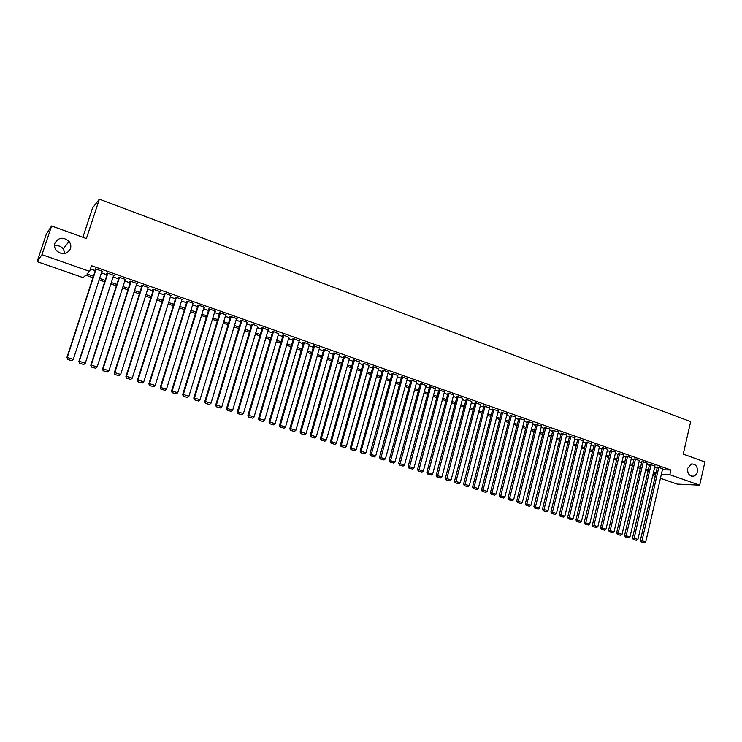 <?xml version="1.0" encoding="UTF-8"?>
<svg xmlns="http://www.w3.org/2000/svg" width="742" height="742" viewBox="0 0 742 742"><rect width="100%" height="100%" fill="white"/><g stroke="black" fill="none" stroke-linecap="round" stroke-linejoin="round"><path stroke-width="1.11" d="M70.462 248.718C66.938 254.589 62.282 255.257 56.503 250.713C54.63 248.385 54.092 245.88 54.889 243.172C58.599 237.208 63.32 236.633 69.062 241.456C70.759 243.728 71.223 246.149 70.462 248.718M697.341 471.782C696.701 474.212 695.365 475.687 693.334 476.197C689.188 476.076 687.305 473.461 687.686 468.341L691.572 463.963C695.783 463.982 697.712 466.588 697.341 471.782M54.528 245.908C57.978 245.157 60.89 246.121 63.265 248.82L64.971 253.578M82.881 237.273L92.564 207.927L99.363 199.162L690.672 421.642L683.252 454.132L704.9 461.951L699.678 485.166L677.186 484.09L660.445 478.275M655.195 476.447L652.719 475.585M92.963 277.684L85.72 275.161L83.141 277.638L37.1 261.638L41.979 254.682L89.634 271.387L86.944 273.974L93.427 276.237M41.979 254.682L51.606 225.976L46.403 233.925L37.1 261.638M101.802 271.693L102.563 271.359L95.495 268.873L95.032 269.318L95.625 269.522M113.507 275.811L114.268 275.486L107.256 273.019L106.765 273.446L107.349 273.65M125.129 279.901L125.88 279.567L118.924 277.118L118.405 277.536L118.989 277.74M136.658 283.954L137.4 283.62L130.499 281.199L129.952 281.598L130.527 281.802M148.085 287.979L148.827 287.646L141.982 285.234L141.407 285.633L141.982 285.828M159.428 291.968L160.161 291.634L153.371 289.25L152.778 289.63L153.344 289.825M170.688 295.928L171.411 295.594L164.678 293.229L164.056 293.591L164.613 293.795M181.855 299.851L182.569 299.527L175.891 297.171L175.242 297.533L175.798 297.728M192.929 303.756L193.643 303.422L187.012 301.085L186.344 301.438L186.901 301.632M198.068 304.981L171.513 391.025L177.765 392.676L204.087 307.095L203.929 307.624L204.634 307.29L198.049 304.971L197.363 305.314L197.91 305.509M214.846 311.436L215.542 311.13L209.003 308.83L208.289 309.154L208.836 309.349M225.679 315.22L226.356 314.933L219.873 312.66L219.14 312.976L219.678 313.161M236.42 318.977L237.097 318.717L230.66 316.454L229.899 316.76L230.437 316.945M247.086 322.705L247.754 322.464L241.363 320.219L240.584 320.516L241.113 320.702M257.678 326.415L251.992 323.957L251.186 324.245L251.714 324.43M268.177 330.088L262.529 327.667L261.703 327.945L262.232 328.131M278.602 333.742L272.991 331.349L272.147 331.618L272.666 331.804M288.944 337.369L283.379 335.004L282.507 335.263L283.027 335.449M299.212 340.968L293.684 338.63L292.793 338.881L293.303 339.066M309.405 344.538L303.905 342.238L303.005 342.47L303.506 342.656M319.514 348.081L314.061 345.809L313.133 346.041L313.634 346.217M329.559 351.606L324.133 349.352L323.187 349.575L323.688 349.751M339.521 355.103L334.141 352.877L333.668 353.266M349.417 358.572L344.065 356.373L343.574 356.744M359.23 362.013L353.925 359.842L353.405 360.204M368.978 365.435L363.701 363.283L363.172 363.645M378.652 368.83L373.421 366.696L372.864 367.049M388.261 372.206L383.058 370.091L382.482 370.434M397.795 375.554L392.629 373.467L392.036 373.792M407.265 378.874L402.136 376.806L401.515 377.131M416.661 382.176L411.569 380.127L410.929 380.442M425.991 385.46L420.937 383.428L420.278 383.725M435.257 388.706L430.23 386.703L429.553 386.99M444.458 391.943L439.468 389.949L438.772 390.236M453.594 395.152L448.632 393.177L447.918 393.455M462.665 398.333L457.74 396.386L457.007 396.655M471.671 401.505L466.783 399.567L466.022 399.827M480.612 404.65L475.752 402.72L474.982 402.98M489.497 407.766L483.877 406.106M498.318 410.864L492.716 409.213M507.074 413.943L501.49 412.302M515.773 417.004L510.199 415.362M524.409 420.037L518.853 418.405M532.988 423.051L527.451 421.428M541.512 426.047L535.984 424.433M549.97 429.024L544.461 427.42M558.374 431.974L552.873 430.379M566.721 434.914L561.24 433.319M575.013 437.826L569.55 436.24M583.249 440.72L577.795 439.143M591.43 443.595L585.994 442.028M599.555 446.452L594.129 444.894M607.633 449.29L602.216 447.732M615.647 452.11L610.249 450.561M623.614 454.911L618.234 453.371M631.525 457.693L626.155 456.154M639.391 460.467L634.039 458.927M647.2 463.212L641.858 461.682M654.963 465.939L649.63 464.418M662.411 469.751L670.935 470.001L91.498 265.701L89.634 271.387M90.431 268.947L95.254 270.644M101.441 272.815L106.987 274.772M113.146 276.933L118.627 278.853M124.767 281.014L130.175 282.915M136.296 285.067L141.629 286.941M147.732 289.083L152.991 290.929M159.085 293.071L164.27 294.899M170.345 297.032L175.455 298.822M181.512 300.955L186.557 302.727M192.595 304.851L197.576 306.594M203.596 308.709L208.502 310.434M214.503 312.549L219.344 314.246M225.336 316.352L230.113 318.03M236.077 320.127L240.788 321.778M246.743 323.874L251.39 325.506M257.326 327.593L261.907 329.198M267.825 331.275L272.351 332.87M278.25 334.939L282.711 336.506M288.592 338.575L292.997 340.124M298.859 342.183L303.2 343.713M309.052 345.763L313.337 347.265M319.162 349.315L323.391 350.799M329.198 352.849L333.371 354.314M339.168 356.345L343.277 357.792M349.055 359.824L353.118 361.243M358.878 363.274L362.875 364.674M368.626 366.696L372.577 368.088M378.299 370.1L382.195 371.464M387.908 373.476L391.748 374.821M397.443 376.825L401.237 378.151M406.913 380.154L410.651 381.462M416.318 383.456L420 384.746M425.648 386.73L429.284 388.01M434.914 389.986L438.503 391.247M444.115 393.223L447.649 394.466M453.251 396.432L456.738 397.656M462.331 399.623L465.763 400.828M471.337 402.785L474.722 403.973M480.278 405.93L483.617 407.098M489.163 409.046L492.456 410.205M497.984 412.144L501.23 413.294M506.749 415.223L509.949 416.355M515.449 418.284L518.602 419.397M524.084 421.317L527.2 422.411M532.663 424.331L535.733 425.416M541.187 427.327L544.211 428.394M549.655 430.304L552.632 431.352M558.058 433.254L560.998 434.293M566.406 436.194L569.309 437.205M574.707 439.106L577.564 440.108M582.943 442L585.753 442.993M591.124 444.875L593.897 445.849M599.248 447.732L601.985 448.687M607.327 450.57L610.026 451.516M615.35 453.381L618.003 454.317M623.317 456.182L625.933 457.109M631.229 458.964L633.816 459.873M639.094 461.728L641.635 462.618M646.903 464.473L649.417 465.355M654.667 467.2L657.134 468.072M662.671 468.647L657.356 467.135M51.606 225.976L86.397 238.544L99.363 199.162M670.935 470.001L669.85 474.713L699.678 485.166M661.335 474.407L669.85 474.713M99.623 278.398L105.178 280.346M111.356 282.498L116.837 284.418M122.986 286.56L128.403 288.452M134.534 290.595L139.867 292.459M145.989 294.593L151.257 296.429M157.35 298.562L162.544 300.38M168.629 302.504L173.749 304.294M179.814 306.409L184.869 308.171M190.907 310.286L195.897 312.03M201.926 314.126L206.842 315.851M212.852 317.947L217.703 319.644M223.694 321.731L228.48 323.401M234.453 325.488L239.174 327.139M245.138 329.216L249.794 330.849M255.73 332.917L260.321 334.521M266.248 336.59L270.784 338.176M276.683 340.235L281.153 341.802M287.043 343.852L291.458 345.392M297.329 347.451L301.679 348.963M307.531 351.012L311.816 352.506M317.659 354.546L321.889 356.021M327.714 358.061L331.887 359.518M337.684 361.54L341.802 362.977M347.59 364.999L351.652 366.418M357.431 368.44L361.428 369.831M367.188 371.844L371.139 373.226M376.88 375.229L380.776 376.593M386.499 378.587L390.338 379.932M396.043 381.926L399.836 383.243M405.531 385.237L409.269 386.545M414.936 388.52L418.627 389.81M424.285 391.785L427.921 393.056M433.569 395.022L437.149 396.274M442.779 398.241L446.313 399.484M451.924 401.441L455.412 402.656M461.014 404.613L464.446 405.809M470.029 407.757L473.424 408.944M478.989 410.892L482.328 412.06M487.884 413.999L491.176 415.149M496.713 417.078L499.96 418.219M505.488 420.139L508.687 421.261M514.197 423.181L517.359 424.285M522.841 426.205L525.957 427.299M531.439 429.21L534.509 430.277M539.972 432.187L542.996 433.245M548.44 435.146L551.427 436.185M556.862 438.086L559.802 439.116M565.218 441.008L568.122 442.019M573.52 443.901L576.386 444.903M581.774 446.786L584.594 447.769M589.964 449.643L592.747 450.617M598.098 452.49L600.844 453.445M606.186 455.31L608.885 456.256M614.218 458.12L616.88 459.048M622.195 460.903L624.82 461.821M630.116 463.667L632.703 464.575M637.99 466.421L640.541 467.312M645.809 469.148L648.322 470.029M653.581 471.866L656.058 472.728M655.78 473.934L653.303 473.071M648.044 471.235L645.531 470.354M640.253 468.517L637.712 467.627M632.416 465.781L629.828 464.882M624.532 463.036L621.907 462.118M616.593 460.263L613.922 459.335M608.598 457.48L605.889 456.534M600.547 454.67L597.811 453.714M592.45 451.85L589.667 450.876M584.288 449.003L581.468 448.02M576.08 446.146L573.223 445.144M567.816 443.262L564.912 442.251M559.496 440.358L556.556 439.329M551.12 437.437L548.134 436.398M542.69 434.497L539.657 433.439M534.194 431.538L531.124 430.462M525.642 428.551L522.526 427.466M517.035 425.556L513.872 424.452M508.363 422.532L505.154 421.41M499.635 419.49L496.389 418.349M490.852 416.42L487.55 415.27M481.994 413.331L478.655 412.172M473.081 410.224L469.695 409.046M464.112 407.098L460.671 405.902M455.069 403.945L451.581 402.73M445.97 400.773L442.436 399.539M436.806 397.573L433.217 396.33M427.568 394.354L423.932 393.093M418.275 391.117L414.583 389.828M408.907 387.853L405.169 386.545M399.474 384.56L395.681 383.243M389.977 381.249L386.128 379.904M380.405 377.91L376.509 376.556M370.768 374.552L366.817 373.17M361.057 371.167L357.05 369.766M351.281 367.754L347.219 366.335M341.422 364.322L337.304 362.884M331.498 360.862L327.324 359.406M321.499 357.375L317.27 355.9M311.427 353.86L307.132 352.367M301.28 350.317L296.93 348.805M291.059 346.755L286.644 345.215M280.754 343.166L276.284 341.608M270.376 339.548L265.84 337.962M259.913 335.894L255.322 334.299M249.377 332.221L244.721 330.598M238.757 328.52L234.036 326.879M228.063 324.792L223.277 323.122M217.276 321.036L212.425 319.338M206.415 317.242L201.499 315.526M195.461 313.421L190.481 311.686M184.433 309.581L179.379 307.819M173.313 305.704L168.184 303.914M162.099 301.79L156.905 299.981M150.802 297.848L145.534 296.012M139.422 293.878L134.079 292.023M127.939 289.881L122.532 287.989M116.373 285.846L110.892 283.936M104.715 281.784L99.15 279.845M653.062 474.11L655.715 474.203M187.058 301.104L160.253 387.435L166.514 389.096L192.966 303.766M182.078 299.351L181.92 299.879M170.948 295.427L170.781 295.956M159.725 291.485L159.558 292.014M148.409 287.497L148.242 288.035M137.01 283.49L136.843 284.019M125.519 279.446L125.342 279.975M113.934 275.365L113.758 275.903M102.257 271.257L102.081 271.795M662.699 468.527L645.763 541.836L640.365 540.399L641.107 541.892L644.436 542.838L641.107 541.892M657.384 467.006L640.365 540.399M658.85 467.172L641.7 541.966M644.436 542.838L645.763 541.836M654.991 465.809L637.907 539.341L632.499 537.894L633.241 539.388L636.59 540.343L633.241 539.388M649.658 464.288L632.499 537.894M651.114 464.446L633.826 539.462M636.59 540.343L637.907 539.341M647.228 463.082L630.004 536.818L624.578 535.372L625.321 536.874L628.678 537.829L625.321 536.874M641.886 461.552L624.578 535.372M643.333 461.709L625.905 536.939M628.678 537.829L630.004 536.818M639.418 460.328L622.056 534.286L616.611 532.839L617.353 534.333L620.729 535.297L617.353 534.333M634.067 458.797L616.611 532.839M635.495 458.955L617.928 534.407M620.729 535.297L622.056 534.286M631.563 457.564L614.051 531.736L608.588 530.28L609.33 531.782L612.716 532.747L609.33 531.782M626.192 456.024L608.588 530.28M627.611 456.172L609.896 531.856M612.716 532.747L614.051 531.736M623.651 454.781L605.991 529.167L600.519 527.71L601.252 529.213L604.656 530.187L601.252 529.213M618.262 453.232L600.519 527.71M619.672 453.381L601.818 529.278M604.656 530.187L605.991 529.167M615.684 451.98L597.876 526.579L592.385 525.113L593.118 526.625L596.531 527.599L593.118 526.625M610.286 450.422L592.385 525.113M611.677 450.57L593.683 526.69M596.531 527.599L597.876 526.579M607.661 449.151L589.704 523.973L584.204 522.507L584.928 524.028L588.36 525.002L584.928 524.028M602.254 447.593L584.204 522.507M603.636 447.732L585.494 524.084M588.36 525.002L589.704 523.973M599.592 446.313L581.478 521.357L575.968 519.882L576.692 521.403L580.133 522.387L576.692 521.403M594.166 444.746L575.968 519.882M595.538 444.885L577.248 521.459M580.133 522.387L581.478 521.357M591.467 443.456L573.204 518.714L567.667 517.239L568.391 518.76L571.859 519.752L568.391 518.76M586.032 441.88L567.667 517.239M587.386 442.019L568.947 518.825M571.859 519.752L573.204 518.714M583.286 440.572L564.866 516.061L559.32 514.586L560.043 516.107L563.512 517.1L560.043 516.107M577.832 438.995L559.32 514.586M579.177 439.125L560.581 516.163M563.512 517.1L564.866 516.061M575.05 437.678L556.472 513.381L550.907 511.906L551.631 513.427L555.118 514.429L551.631 513.427M569.587 436.092L550.907 511.906M570.913 436.222L552.169 513.483M555.118 514.429L556.472 513.381M566.758 434.756L548.023 510.691L542.448 509.207L543.163 510.737L546.668 511.739L543.163 510.737M561.277 433.161L542.448 509.207M562.594 433.291L543.701 510.793M546.668 511.739L548.023 510.691M558.42 431.816L539.517 507.973L533.925 506.489L534.639 508.029L538.154 509.031L534.639 508.029M552.92 430.221L533.925 506.489M554.218 430.341L535.168 508.075M538.154 509.031L539.517 507.973M550.008 428.857L530.947 505.246L525.345 503.753L526.05 505.293L529.584 506.304L526.05 505.293M544.498 427.253L525.345 503.753M545.787 427.373L526.579 505.348M529.584 506.304L530.947 505.246M541.549 425.88L522.322 502.501L516.701 500.998L517.406 502.547L520.958 503.558L517.406 502.547M536.021 424.266L516.701 500.998M537.301 424.387L517.925 502.594M520.958 503.558L522.322 502.501M533.034 422.884L513.64 499.728L508.001 498.234L508.706 499.774L512.268 500.794L508.706 499.774M527.488 421.261L508.001 498.234M528.749 421.373L509.216 499.82M512.268 500.794L513.64 499.728M524.455 419.861L504.894 496.945L499.236 495.443L499.941 496.992L503.521 498.012L499.941 496.992M518.899 418.238L499.236 495.443M520.142 418.349L500.451 497.029M503.521 498.012L504.894 496.945M515.82 416.828L496.092 494.135L490.416 492.632L491.121 494.181L494.71 495.211L491.121 494.181M510.246 415.186L490.416 492.632M511.479 415.297L491.612 494.218M494.71 495.211L496.092 494.135M507.12 413.767L487.225 491.306L481.53 489.794L482.226 491.352L485.843 492.382L482.226 491.352M501.536 412.116L481.53 489.794M502.751 412.227L482.727 491.389M485.843 492.382L487.225 491.306M498.364 410.678L478.293 488.459L472.58 486.947L473.275 488.505L476.911 489.544L473.275 488.505M492.762 409.027L472.58 486.947M493.959 409.13L473.767 488.542M476.911 489.544L478.293 488.459M489.544 407.581L469.296 485.593L463.574 484.081L464.269 485.639L467.914 486.678L464.269 485.639M483.932 405.911L463.574 484.081M485.11 406.013L464.752 485.676M467.914 486.678L469.296 485.593M480.668 404.455L460.244 482.708L454.503 481.187L455.189 482.754L458.853 483.803L455.189 482.754M475.038 402.776L454.503 481.187M476.206 402.878L455.662 482.782M458.853 483.803L460.244 482.708M471.727 401.301L451.117 479.805L445.358 478.275L446.053 479.851L449.726 480.899L446.053 479.851M466.078 399.623L445.358 478.275M467.228 399.725L446.517 479.879M449.726 480.899L451.117 479.805M462.72 398.139L441.935 476.874L436.157 475.344L436.843 476.921L440.535 477.969L436.843 476.921M457.063 396.441L436.157 475.344M458.194 396.543L437.307 476.948M440.535 477.969L441.935 476.874M453.65 394.939L432.679 473.925L426.891 472.385L427.568 473.971L431.278 475.028L427.568 473.971M447.973 393.241L426.891 472.385M449.095 393.334L428.032 473.99M431.278 475.028L432.679 473.925M444.514 391.73L423.367 470.957L417.551 469.417L418.228 471.003L421.957 472.06L418.228 471.003M438.828 390.023L417.551 469.417M439.932 390.116L418.683 471.022M421.957 472.06L423.367 470.957M435.322 388.493L413.98 467.961L408.146 466.421L408.823 468.007L412.571 469.074L408.823 468.007M429.618 386.767L408.146 466.421M430.694 386.86L409.269 468.026M412.571 469.074L413.98 467.961M426.056 385.228L404.52 464.956L398.677 463.398L399.354 464.993L403.119 466.069L399.354 464.993M420.334 383.503L398.677 463.398M421.4 383.586L399.79 465.011M403.119 466.069L404.52 464.956M416.726 381.945L395.004 461.914L389.142 460.365L389.81 461.96L393.594 463.036L389.81 461.96M410.994 380.201L389.142 460.365M412.033 380.294L390.236 461.969M393.594 463.036L395.004 461.914M407.33 378.633L385.413 458.862L379.533 457.304L380.201 458.899L383.994 459.984L380.201 458.899M401.58 376.89L379.533 457.304M402.609 376.973L380.618 458.908M383.994 459.984L385.413 458.862M397.86 375.304L375.749 455.783L369.85 454.215L370.518 455.82L374.33 456.914L370.518 455.82M392.101 373.541L369.85 454.215M393.102 373.634L370.935 455.829M374.33 456.914L375.749 455.783M388.335 371.946L366.019 452.676L360.102 451.108L360.76 452.722L364.591 453.816L360.76 452.722M382.557 370.175L360.102 451.108M383.54 370.267L361.122 451.117L361.168 452.722M364.591 453.816L366.019 452.676M378.726 368.57L356.216 449.55L350.28 447.983L350.938 449.596L354.787 450.691L350.938 449.596M372.938 366.78L350.28 447.983M373.903 366.873L351.281 447.983L351.337 449.596M354.787 450.691L356.216 449.55M369.052 365.166L346.338 446.406L341.366 444.82L340.383 444.829L341.042 446.443L344.909 447.547L341.042 446.443M363.246 363.367L340.383 444.829M364.192 363.45L341.366 444.82L341.431 446.443M344.909 447.547L346.338 446.406M359.313 361.734L336.386 443.234L331.386 441.638L330.422 441.657L331.071 443.271L334.957 444.384L331.071 443.271M353.489 359.926L330.422 441.657M354.416 360.009L331.386 441.638L331.451 443.271M334.957 444.384L336.386 443.234M349.491 358.284L326.359 440.043L321.323 438.429L320.377 438.457L321.026 440.08L324.931 441.193L321.026 440.08M343.657 356.457L320.377 438.457M344.557 356.54L321.323 438.429L321.397 440.071M324.931 441.193L326.359 440.043M339.604 354.797L316.259 436.825L311.186 435.202L310.258 435.229L310.898 436.862L314.821 437.984L310.898 436.862M333.761 352.96L310.258 435.229M334.633 353.053L311.186 435.202L311.269 436.853M314.821 437.984L316.259 436.825M329.643 351.291L306.084 433.578L300.974 431.946L300.065 431.983L300.705 433.616L304.647 434.738L300.705 433.616M323.781 349.436L300.065 431.983M324.634 349.528L300.974 431.946L301.067 433.606M304.647 434.738L306.084 433.578M319.607 347.757L295.835 430.314L290.678 428.672L289.797 428.709L290.428 430.351L294.388 431.482L290.428 430.351M313.736 345.893L289.797 428.709M314.562 345.985L290.678 428.672L290.781 430.332M294.388 431.482L295.835 430.314M309.497 344.205L285.512 427.021L280.318 425.361L279.456 425.416L280.077 427.058L284.056 428.19L280.077 427.058M303.608 342.312L279.456 425.416M304.415 342.414L280.318 425.361L280.43 427.04M284.056 428.19L285.512 427.021M299.314 340.615L275.106 423.701L269.865 422.031L269.021 422.096L269.652 423.738L273.65 424.878L269.652 423.738M293.405 338.714L269.021 422.096M294.194 338.816L269.865 422.031L269.986 423.719M273.65 424.878L275.106 423.701M289.055 337.007L264.616 420.362L259.338 418.683L258.522 418.748L259.143 420.399L263.16 421.539L259.143 420.399M283.129 335.078L258.522 418.748M283.889 335.189L259.338 418.683L259.468 420.371M263.16 421.539L264.616 420.362M278.714 333.362L254.052 416.995L248.737 415.297L247.939 415.372L248.551 417.023L252.586 418.182L248.551 417.023M272.778 331.424L247.939 415.372M273.51 331.535L248.737 415.297L248.876 416.995M252.586 418.182L254.052 416.995M268.298 329.698L243.404 413.6L238.043 411.893L237.273 411.977L237.885 413.637L241.938 414.797L237.885 413.637M262.353 327.732L237.273 411.977M263.058 327.853L238.043 411.893L238.191 413.6M241.938 414.797L243.404 413.6M257.799 326.007L232.673 410.178L227.275 408.462L226.523 408.545L227.126 410.215L231.207 411.374L227.126 410.215M251.835 324.013L226.523 408.545M252.521 324.143L227.275 408.462L227.432 410.178M231.207 411.374L232.673 410.178M247.216 322.278L221.858 406.727L216.423 405.002L215.69 405.095L216.293 406.764L220.393 407.933L216.293 406.764M241.252 320.266L215.69 405.095M241.901 320.405L216.423 405.002L216.581 406.727M220.393 407.933L221.858 406.727M236.559 318.531L210.96 403.258L205.488 401.515L204.773 401.617L205.367 403.296L209.494 404.473L205.367 403.296M230.576 316.482L204.773 401.617M231.198 316.639L205.488 401.515L205.655 403.249M209.494 404.473L210.96 403.258M225.818 314.747L199.978 399.762L194.46 398L193.773 398.12L194.367 399.79L198.504 400.977L194.367 399.79M219.827 312.679L193.773 398.12M220.42 312.846L194.46 398L194.645 399.743M198.504 400.977L199.978 399.762M214.995 310.935L188.913 396.228L183.348 394.456L182.69 394.586L183.274 396.265L187.438 397.452L183.274 396.265M208.994 308.839L182.69 394.586M209.55 309.024L183.348 394.456L183.543 396.219M187.438 397.452L188.913 396.228M198.606 305.166L172.153 390.886L172.098 392.703L176.281 393.9L172.348 392.657M176.281 393.9L177.765 392.676M171.513 391.025L172.098 392.703M187.568 301.28L160.866 387.287L160.828 389.123L165.03 390.329L161.079 389.068M165.03 390.329L166.514 389.096M160.253 387.435L160.828 389.123M182.013 299.332L155.189 385.478L149.485 383.66L148.901 383.818L149.476 385.515L153.696 386.721L149.476 385.515M175.965 297.199L148.901 383.818M176.448 297.366L149.485 383.66L149.708 385.45M153.696 386.721L155.189 385.478M170.855 295.399L143.762 381.842L138.021 380.006L137.456 380.173L138.031 381.87L142.269 383.085L138.031 381.87M164.78 293.266L137.456 380.173M165.234 293.424L138.021 380.006L138.253 381.805M142.269 383.085L143.762 381.842M159.595 291.439L132.252 378.17L126.465 376.324L125.927 376.5L126.492 378.197L130.759 379.422L126.492 378.197M153.511 289.297L125.927 376.5M153.937 289.445L126.465 376.324L126.706 378.132M130.759 379.422L132.252 378.17M148.261 287.442L120.649 374.469L114.815 372.614L114.305 372.799L114.862 374.497L119.147 375.73L114.862 374.497M142.149 285.299L114.305 372.799M142.547 285.438L114.815 372.614L115.066 374.432M119.147 375.73L120.649 374.469M136.825 283.425L108.953 370.74L103.064 368.867L102.581 369.062L103.138 370.768L107.442 372.011L103.138 370.768M130.703 281.264L102.581 369.062M131.074 281.394L103.064 368.867L103.333 370.694M107.442 372.011L108.953 370.74M125.305 279.363L97.156 366.984L91.229 365.092L91.312 367.012L95.653 368.255L91.312 367.012M119.156 277.202L90.774 365.296M119.508 277.322L91.229 365.092L91.498 366.938M95.653 368.255L97.156 366.984M113.684 275.273L85.274 363.2L79.292 361.289L79.403 363.228L83.763 364.47L79.403 363.228M107.525 273.112L78.865 361.502M107.84 273.223L79.292 361.289L79.57 363.144M83.763 364.47L85.274 363.2M101.979 271.155L73.282 359.378L67.253 357.458L67.392 359.406L71.77 360.658L67.392 359.406M95.801 268.984L66.854 357.681M96.089 269.086L67.253 357.458L67.55 359.313M71.77 360.658L73.282 359.378M693.334 476.197L691.479 476.132M69.062 241.456L63.265 248.82"/></g></svg>
